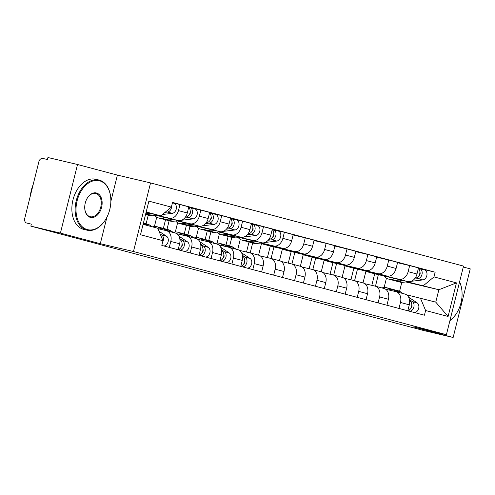 <?xml version="1.0" encoding="UTF-8"?>
<svg xmlns="http://www.w3.org/2000/svg" width="495" height="495" viewBox="0 0 495 495"><rect width="100%" height="100%" fill="white"/><g stroke="black" fill="none" stroke-linecap="round" stroke-linejoin="round"><path stroke-width="0.74" d="M77.523 164.501L60.421 233.108L30.832 226.128L423.559 330.499L453.142 337.479L413.257 326.873L446.41 334.694L463.512 266.087L150.56 182.927L117.414 175.106L77.523 164.501L47.941 157.521L47.44 159.526L42.836 158.437A4.121 3.057 -75.1 0 0 38.864 161.735L24.75 218.345A4.121 3.057 -75.1 0 0 26.662 223.028A4.121 3.057 -75.1 0 0 26.724 223.041L26.662 223.028M453.142 337.479L470.25 268.872L463.283 267.015M60.421 233.108L100.306 243.707L133.458 251.528L446.41 334.694M30.832 226.128L31.334 224.13L26.724 223.041M371.813 285.349L374.696 273.785L407.849 281.606A9.485 7.023 -75.1 0 0 416.982 274.013L418.498 267.913L409.668 265.567L408.146 271.668A9.485 7.023 104.9 0 1 399.013 279.254L365.861 271.433L363.002 282.905A9.485 7.023 -75.1 0 1 363.132 282.942A9.485 7.023 -75.1 0 1 367.538 293.721L366.046 299.692M385.63 289.228L395.92 291.654A9.485 7.023 104.9 0 1 396.062 291.691A9.485 7.023 104.9 0 1 400.467 302.47L409.297 304.821A9.485 7.023 -75.1 0 0 404.898 294.042A9.485 7.023 -75.1 0 0 404.755 294.005M409.297 304.821L407.812 310.792M397.535 262.703L409.668 265.567M354.587 280.671L357.477 269.094M400.467 302.47L398.976 308.441M350.93 279.799L353.814 268.234L386.966 276.055A9.485 7.023 -75.1 0 0 396.099 268.469L397.621 262.369L388.785 260.017L387.263 266.118A9.485 7.023 104.9 0 1 378.131 273.704L344.984 265.883L342.119 277.355A9.485 7.023 -75.1 0 1 342.255 277.392A9.485 7.023 -75.1 0 1 346.655 288.17L345.17 294.141M386.929 305.242L388.42 299.271A9.485 7.023 -75.1 0 0 384.015 288.492A9.485 7.023 -75.1 0 0 383.873 288.455M376.652 257.159L388.785 260.017M333.704 275.121L336.594 263.544M364.747 283.678L375.043 286.11A9.485 7.023 104.9 0 1 375.179 286.141A9.485 7.023 104.9 0 1 379.585 296.92L378.093 302.89M330.054 274.249L332.937 262.684L366.083 270.505A9.485 7.023 -75.1 0 0 375.216 262.919L376.738 256.818L367.903 254.467L366.38 260.568A9.485 7.023 104.9 0 1 357.248 268.16L324.101 260.339L321.243 271.811M355.775 251.608L367.903 254.467M312.828 269.571L315.711 258M343.87 278.128L354.16 280.56A9.485 7.023 104.9 0 1 354.302 280.597A9.485 7.023 104.9 0 1 358.702 291.376L357.217 297.346M309.171 268.698L312.054 257.134L345.207 264.955A9.485 7.023 -75.1 0 0 354.333 257.369L355.856 251.268L347.026 248.923L345.504 255.018A9.485 7.023 104.9 0 1 336.371 262.61L303.218 254.789L300.36 266.26M334.892 246.058L347.026 248.923M291.945 264.021L294.828 252.45M322.988 272.584L333.277 275.01A9.485 7.023 104.9 0 1 333.42 275.047A9.485 7.023 104.9 0 1 337.819 285.825L336.334 291.796M288.288 263.148L291.171 251.584L324.324 259.405A9.485 7.023 -75.1 0 0 333.457 251.819L334.979 245.718L326.143 243.373L324.621 249.474A9.485 7.023 104.9 0 1 315.488 257.06L282.336 249.239L279.477 260.71M324.287 288.591L325.778 282.62A9.485 7.023 -75.1 0 0 321.373 271.842A9.485 7.023 -75.1 0 0 321.23 271.811M314.009 240.508L326.143 243.373M271.062 258.477L273.952 246.9M302.105 267.034L312.394 269.459A9.485 7.023 104.9 0 1 312.537 269.497A9.485 7.023 104.9 0 1 316.942 280.275L315.451 286.246M267.405 257.598L270.289 246.04L303.441 253.861A9.485 7.023 -75.1 0 0 312.574 246.269L314.096 240.168L305.26 237.823L303.738 243.924A9.485 7.023 104.9 0 1 294.605 251.51L261.459 243.689L258.594 255.16M303.404 283.047L304.895 277.07A9.485 7.023 -75.1 0 0 300.49 266.298A9.485 7.023 -75.1 0 0 300.347 266.26M293.127 234.958L305.26 237.823M250.179 252.926L252.667 242.958M281.222 261.484L291.518 263.909A9.485 7.023 104.9 0 1 291.654 263.946A9.485 7.023 104.9 0 1 296.06 274.725L294.568 280.696M260.259 243.045L282.558 248.311A9.485 7.023 -75.1 0 0 291.691 240.719L293.213 234.618L284.377 232.273L282.855 238.373A9.485 7.023 104.9 0 1 273.729 245.959L260.995 242.958M246.529 252.054L249.035 241.993M282.521 277.497L284.012 271.526A9.485 7.023 -75.1 0 0 279.613 260.747A9.485 7.023 -75.1 0 0 279.471 260.71M272.25 229.414L284.377 232.273M229.643 246.009L231.784 237.414M260.345 255.934L270.635 258.365A9.485 7.023 104.9 0 1 270.777 258.396A9.485 7.023 104.9 0 1 275.177 269.175L273.692 275.146M240.267 239.382L237.718 249.61M239.376 237.501L261.682 242.76A9.485 7.023 -75.1 0 0 270.815 235.174L272.33 229.074L263.501 226.722L261.979 232.823A9.485 7.023 104.9 0 1 252.846 240.409L240.118 237.408M226.005 245.062L228.152 236.443M261.645 271.947L263.13 265.976A9.485 7.023 -75.1 0 0 258.73 255.197A9.485 7.023 -75.1 0 0 258.588 255.16M251.367 223.864L263.501 226.722M208.76 240.459L210.907 231.864M239.462 250.383L249.752 252.815A9.485 7.023 104.9 0 1 249.895 252.846A9.485 7.023 104.9 0 1 254.3 263.625L252.809 269.602M219.384 233.832L217.082 243.076M218.493 231.951L240.799 237.21A9.485 7.023 -75.1 0 0 249.932 229.624L251.454 223.523L242.618 221.172L241.096 227.273A9.485 7.023 104.9 0 1 231.963 234.865L219.236 231.858M205.122 239.512L207.275 230.899M240.762 266.397L242.253 260.426A9.485 7.023 -75.1 0 0 237.847 249.647A9.485 7.023 -75.1 0 0 237.705 249.61M230.484 218.314L242.618 221.172M187.877 234.908L190.024 226.314M218.58 244.833L228.869 247.265A9.485 7.023 104.9 0 1 229.012 247.302A9.485 7.023 104.9 0 1 233.417 258.081L231.926 264.052M198.507 228.282L196.199 237.532M197.616 226.401L219.916 231.66A9.485 7.023 -75.1 0 0 229.049 224.074L230.571 217.973L221.735 215.628L220.213 221.729A9.485 7.023 104.9 0 1 211.08 229.315L198.353 226.308M184.245 233.962L186.392 225.349M219.879 260.846L221.37 254.876A9.485 7.023 -75.1 0 0 216.965 244.097A9.485 7.023 -75.1 0 0 216.822 244.06M209.602 212.763L221.735 215.628M167.001 229.358L169.142 220.764M197.697 239.289L207.993 241.715A9.485 7.023 104.9 0 1 208.135 241.752A9.485 7.023 104.9 0 1 212.534 252.53L211.043 258.501M177.625 222.731L175.317 231.982M176.734 220.85L199.033 226.11A9.485 7.023 -75.1 0 0 208.166 218.524L209.688 212.423L200.852 210.078L199.337 216.179A9.485 7.023 104.9 0 1 190.204 223.765L177.47 220.764M163.362 228.412L165.509 219.799M198.996 255.302L200.487 249.325A9.485 7.023 -75.1 0 0 196.088 238.547A9.485 7.023 -75.1 0 0 195.946 238.516M188.725 207.213L200.852 210.078M146.118 223.808L148.259 215.214M176.82 233.739L187.11 236.165A9.485 7.023 104.9 0 1 187.252 236.202A9.485 7.023 104.9 0 1 191.652 246.98L190.167 252.951M156.742 217.181L154.434 226.432M155.851 215.3L178.157 220.566A9.485 7.023 -75.1 0 0 187.289 212.974L188.805 206.873L179.976 204.528L178.454 210.629A9.485 7.023 104.9 0 1 169.321 218.215L156.593 215.214M178.12 249.752L179.605 243.781A9.485 7.023 -75.1 0 0 175.205 233.003A9.485 7.023 -75.1 0 0 175.063 232.966M172.452 202.752L179.976 204.528M157.917 228.653L166.227 230.614A9.485 7.023 104.9 0 1 166.37 230.651A9.485 7.023 104.9 0 1 170.775 241.43L169.284 247.401M270.289 246.04L261.459 243.689M291.171 251.584L282.336 249.239M312.054 257.134L303.218 254.789M332.937 262.684L324.101 260.339M353.814 268.234L344.984 265.883M374.696 273.785L365.861 271.433M405.875 281.958L438.855 289.736L407.168 281.803M406.513 294.779L435.761 302.136L438.855 289.736L456.47 282.88L448.093 316.484L425.607 310.507L420.373 298.046M386.434 278.221L384.126 287.471M399.589 291.301L401.81 282.379M143.086 224.359L157.75 228.257L162.985 240.719L161.815 245.415L424.432 315.21L425.607 310.507M162.985 240.719L140.5 234.741L148.877 201.137L171.363 207.114L160.844 215.857L146.18 211.959M423.46 285.646L433.985 276.903L435.154 272.207L172.532 202.412L171.363 207.114M433.985 276.903L456.47 282.88M150.56 182.927L133.458 251.528M117.414 175.106L110.855 201.403M106.914 217.206L100.306 243.707M146.075 212.374L160.844 215.857M418.417 268.253L435.154 272.207M375.47 286.221L378.353 274.645M448.093 316.484L435.761 302.136M381.985 287.954A12.369 9.164 104.9 0 1 386.453 287.682L391.273 288.962A12.369 9.164 104.9 0 1 393.327 289.891L396.031 291.685M386.453 287.682A12.369 9.164 104.9 0 1 388.507 288.61L391.545 290.627M409.619 300.706L410.046 300.985A5.154 3.818 104.9 0 1 411.617 306.318A5.154 3.818 104.9 0 1 407.855 310.6M411.784 304.691A2.475 1.832 104.9 0 1 410.825 308.292M392.38 289.358A12.369 9.164 104.9 0 1 393.55 289.563A12.369 9.164 104.9 0 1 395.604 290.497L398.308 292.291M393.55 289.563L398.364 290.843A12.369 9.164 104.9 0 1 400.424 291.778L403.128 293.572M409.476 299.704L412.323 301.591A5.154 3.818 104.9 0 1 413.801 307.277A5.154 3.818 104.9 0 1 409.582 311.262M408.629 297.223L417.143 302.872A5.154 3.818 104.9 0 1 418.621 308.558A5.154 3.818 104.9 0 1 414.402 312.543M409.173 310.056L408.92 311.083M418.956 275.69A2.475 1.832 -75.1 0 0 419.915 272.089M394.212 280.467A12.369 9.164 -75.1 0 0 395.319 280.869A12.369 9.164 -75.1 0 0 397.961 281.049L402.955 280.448M395.319 280.869L400.139 282.15A12.369 9.164 -75.1 0 0 402.775 282.329L408.214 281.674M414.358 279.081L418.046 278.635A5.154 3.818 -75.1 0 0 422.111 273.84A5.154 3.818 -75.1 0 0 419.593 268.599A5.154 3.818 -75.1 0 0 419.519 268.581L418.411 268.284M411.258 281.308L422.866 279.916A5.154 3.818 -75.1 0 0 426.931 275.121A5.154 3.818 -75.1 0 0 424.413 269.88A5.154 3.818 -75.1 0 0 424.339 269.862L419.673 268.624M384.071 275.993A12.369 9.164 -75.1 0 0 388.229 278.988L393.049 280.269A12.369 9.164 -75.1 0 0 395.684 280.442L400.486 279.867M388.229 278.988A12.369 9.164 -75.1 0 0 390.864 279.161L395.264 278.635M415.132 278.11L415.769 278.029A5.154 3.818 -75.1 0 0 419.673 273.989A5.154 3.818 -75.1 0 0 418.355 268.507M419.265 269.577L419.519 268.581M459.595 281.797A25.771 17.306 -76.7 0 1 461.99 291.45A25.771 17.306 -76.7 0 1 462.002 291.586M457.064 312.5A25.771 17.306 -76.7 0 1 456.996 312.617A25.771 17.306 -76.7 0 1 449.906 320.661M449.967 320.407A25.152 16.892 103.3 0 0 457.132 312.382A25.152 16.892 103.3 0 0 462.008 291.722A25.152 16.892 103.3 0 0 459.539 282.026M99.52 180.793A25.152 16.892 103.3 0 0 77.102 200.859A25.152 16.892 103.3 0 0 87.349 229.6A25.152 16.892 103.3 0 0 105.905 219.044A25.152 16.892 103.3 0 0 110.775 198.384A25.152 16.892 103.3 0 0 99.52 180.793M105.831 219.161A25.771 17.306 -76.7 0 1 105.763 219.279A25.771 17.306 -76.7 0 1 87.07 230.175A25.771 17.306 -76.7 0 1 86.755 230.095A25.771 17.306 -76.7 0 1 76.199 200.883A25.771 17.306 -76.7 0 1 98.907 180.013A25.771 17.306 -76.7 0 1 99.223 180.087A25.771 17.306 -76.7 0 1 110.756 198.111A25.771 17.306 -76.7 0 1 110.769 198.248M96.475 192.994A12.573 8.446 -76.7 0 1 101.599 207.368A12.573 8.446 -76.7 0 1 90.393 217.398A12.573 8.446 -76.7 0 1 84.763 208.605A12.573 8.446 -76.7 0 1 87.2 198.272A12.573 8.446 -76.7 0 1 96.475 192.994M84.756 208.463A11.96 8.031 103.3 0 0 90.096 216.692A11.96 8.031 103.3 0 0 90.245 216.73A11.96 8.031 103.3 0 0 100.782 207.046A11.96 8.031 103.3 0 0 95.882 193.489A11.96 8.031 103.3 0 0 95.733 193.452A11.96 8.031 103.3 0 0 87.132 198.39M30.399 195.686A25.771 17.306 -76.7 0 1 33.153 184.641M87.07 230.175L83.803 229.402A25.771 17.306 -76.7 0 1 83.482 229.321A25.771 17.306 -76.7 0 1 72.926 200.11A25.771 17.306 -76.7 0 1 95.634 179.24L98.907 180.013M215.034 243.521A12.369 9.164 104.9 0 1 219.403 243.286L224.223 244.567A12.369 9.164 104.9 0 1 226.277 245.495L228.981 247.29M219.403 243.286A12.369 9.164 104.9 0 1 221.463 244.214L224.495 246.232M242.575 256.311L242.996 256.596A5.154 3.818 104.9 0 1 244.567 261.923A5.154 3.818 104.9 0 1 240.811 266.205M244.734 260.302A2.475 1.832 104.9 0 1 243.775 263.903M225.336 244.969A12.369 9.164 104.9 0 1 226.5 245.174A12.369 9.164 104.9 0 1 228.554 246.102L231.258 247.896M226.5 245.174L231.314 246.454A12.369 9.164 104.9 0 1 233.374 247.382L236.078 249.177M242.426 255.309L245.273 257.196A5.154 3.818 104.9 0 1 246.751 262.882A5.154 3.818 104.9 0 1 242.531 266.867M241.579 252.827L250.093 258.477A5.154 3.818 104.9 0 1 251.571 264.163A5.154 3.818 104.9 0 1 247.352 268.148M242.129 265.667L241.869 266.694M194.158 237.971A12.369 9.164 104.9 0 1 198.52 237.736L203.34 239.017A12.369 9.164 104.9 0 1 205.4 239.951L208.098 241.739M198.52 237.736A12.369 9.164 104.9 0 1 200.58 238.67L203.618 240.681M221.692 250.761L222.119 251.045A5.154 3.818 104.9 0 1 223.684 256.373A5.154 3.818 104.9 0 1 219.929 260.661M223.851 254.752A2.475 1.832 104.9 0 1 222.899 258.353M204.454 239.419A12.369 9.164 104.9 0 1 205.617 239.623A12.369 9.164 104.9 0 1 207.671 240.551L210.375 242.346M205.617 239.623L210.437 240.904A12.369 9.164 104.9 0 1 212.491 241.832L215.195 243.627M221.55 249.758L224.39 251.646A5.154 3.818 104.9 0 1 225.869 257.332A5.154 3.818 104.9 0 1 221.649 261.317M220.696 247.277L229.21 252.926A5.154 3.818 104.9 0 1 230.689 258.613A5.154 3.818 104.9 0 1 226.469 262.597M221.246 260.116L220.987 261.143M173.275 232.421A12.369 9.164 104.9 0 1 177.643 232.186L182.457 233.467A12.369 9.164 104.9 0 1 184.517 234.401L187.221 236.195M177.643 232.186A12.369 9.164 104.9 0 1 179.697 233.12L182.735 235.131M200.809 245.211L201.236 245.495A5.154 3.818 104.9 0 1 202.802 250.829A5.154 3.818 104.9 0 1 199.046 255.111M202.975 249.202A2.475 1.832 104.9 0 1 202.016 252.803M183.571 233.869A12.369 9.164 104.9 0 1 184.734 234.073A12.369 9.164 104.9 0 1 186.794 235.001L189.492 236.796M184.734 234.073L189.554 235.354A12.369 9.164 104.9 0 1 191.608 236.282L194.312 238.076M200.667 244.208L203.513 246.102A5.154 3.818 104.9 0 1 204.992 251.782A5.154 3.818 104.9 0 1 200.766 255.767M199.819 241.733L208.327 247.382A5.154 3.818 104.9 0 1 209.806 253.063A5.154 3.818 104.9 0 1 205.586 257.047M200.364 254.566L200.11 255.593M152.46 226.852A12.369 9.164 104.9 0 1 156.76 226.642L161.58 227.923A12.369 9.164 104.9 0 1 163.635 228.851L166.339 230.645M156.76 226.642A12.369 9.164 104.9 0 1 158.815 227.57L161.853 229.587M179.926 239.66L180.353 239.945A5.154 3.818 104.9 0 1 181.925 245.279A5.154 3.818 104.9 0 1 178.163 249.56M182.092 243.651A2.475 1.832 104.9 0 1 181.133 247.253M162.688 228.319A12.369 9.164 104.9 0 1 163.857 228.523A12.369 9.164 104.9 0 1 165.912 229.457L168.616 231.252M163.857 228.523L168.671 229.804A12.369 9.164 104.9 0 1 170.732 230.738L173.436 232.526M179.784 238.664L182.63 240.551A5.154 3.818 104.9 0 1 184.109 246.238A5.154 3.818 104.9 0 1 179.889 250.222M178.936 236.183L187.45 241.832A5.154 3.818 104.9 0 1 188.929 247.519A5.154 3.818 104.9 0 1 184.703 251.503M179.481 249.016L179.227 250.043M143.265 223.641L145.196 224.922M152.287 226.809L149.849 225.188A12.369 9.164 104.9 0 0 147.795 224.254L143.401 223.09A12.369 9.164 104.9 0 1 145.029 223.907L147.473 225.528M160.133 233.931L161.747 235.001A5.154 3.818 104.9 0 1 162.632 242.129M159.013 231.27L166.567 236.282A5.154 3.818 104.9 0 1 168.046 241.968A5.154 3.818 104.9 0 1 163.826 245.953M272.788 236.845A2.475 1.832 -75.1 0 0 273.747 233.244M248.044 241.628A12.369 9.164 -75.1 0 0 249.152 242.03A12.369 9.164 -75.1 0 0 251.794 242.204L256.781 241.603M249.152 242.03L253.972 243.311A12.369 9.164 -75.1 0 0 256.608 243.484L262.047 242.835M268.191 240.236L271.879 239.79A5.154 3.818 -75.1 0 0 275.944 234.995A5.154 3.818 -75.1 0 0 273.426 229.754A5.154 3.818 -75.1 0 0 273.351 229.736L272.238 229.445M265.091 242.463L276.699 241.071A5.154 3.818 -75.1 0 0 280.764 236.276A5.154 3.818 -75.1 0 0 278.246 231.035A5.154 3.818 -75.1 0 0 278.165 231.017L273.5 229.779M238.268 237.631A12.369 9.164 -75.1 0 0 242.061 240.143L246.881 241.424A12.369 9.164 -75.1 0 0 249.517 241.597L254.319 241.022M242.061 240.143A12.369 9.164 -75.1 0 0 244.697 240.316L249.096 239.79M268.964 239.264L269.602 239.19A5.154 3.818 -75.1 0 0 273.506 235.15A5.154 3.818 -75.1 0 0 272.182 229.668M273.098 230.738L273.351 229.736M251.906 231.301A2.475 1.832 -75.1 0 0 252.865 227.694M227.162 236.078A12.369 9.164 -75.1 0 0 228.275 236.48A12.369 9.164 -75.1 0 0 230.911 236.653L235.905 236.053M228.275 236.48L233.089 237.761A12.369 9.164 -75.1 0 0 235.731 237.934L241.164 237.284M247.308 234.686L250.996 234.24A5.154 3.818 -75.1 0 0 255.061 229.445A5.154 3.818 -75.1 0 0 252.543 224.204A5.154 3.818 -75.1 0 0 252.469 224.185L251.361 223.895M244.214 236.919L255.816 235.521A5.154 3.818 -75.1 0 0 259.881 230.726A5.154 3.818 -75.1 0 0 257.363 225.485A5.154 3.818 -75.1 0 0 257.289 225.466L252.623 224.229M217.385 232.081A12.369 9.164 -75.1 0 0 221.178 234.593L225.998 235.874A12.369 9.164 -75.1 0 0 228.634 236.053L233.436 235.472M221.178 234.593A12.369 9.164 -75.1 0 0 223.814 234.772L228.214 234.24M248.082 233.714L248.719 233.64A5.154 3.818 -75.1 0 0 252.623 229.6A5.154 3.818 -75.1 0 0 251.305 224.117M252.221 225.188L252.469 224.185M231.023 225.751A2.475 1.832 -75.1 0 0 231.982 222.15M206.279 230.528A12.369 9.164 -75.1 0 0 207.393 230.93A12.369 9.164 -75.1 0 0 210.029 231.109L215.022 230.509M207.393 230.93L212.213 232.211A12.369 9.164 -75.1 0 0 214.849 232.384L220.281 231.734M226.425 229.136L230.113 228.696A5.154 3.818 -75.1 0 0 234.178 223.895A5.154 3.818 -75.1 0 0 231.666 218.66A5.154 3.818 -75.1 0 0 231.586 218.642L230.478 218.345M223.332 231.369L234.933 229.977A5.154 3.818 -75.1 0 0 238.998 225.176A5.154 3.818 -75.1 0 0 236.48 219.941A5.154 3.818 -75.1 0 0 236.406 219.916L231.74 218.679M196.509 226.531A12.369 9.164 -75.1 0 0 200.296 229.043L205.116 230.324A12.369 9.164 -75.1 0 0 207.751 230.503L212.553 229.928M200.296 229.043A12.369 9.164 -75.1 0 0 202.938 229.222L207.331 228.69M227.199 228.164L227.842 228.09A5.154 3.818 -75.1 0 0 231.747 224.049A5.154 3.818 -75.1 0 0 230.422 218.567M231.338 219.638L231.586 218.642M210.146 220.201A2.475 1.832 -75.1 0 0 211.099 216.6M185.396 224.978A12.369 9.164 -75.1 0 0 186.51 225.38A12.369 9.164 -75.1 0 0 189.146 225.559L194.139 224.959M186.51 225.38L191.33 226.661A12.369 9.164 -75.1 0 0 193.966 226.84L199.405 226.184M205.549 223.585L209.237 223.146A5.154 3.818 -75.1 0 0 213.302 218.351A5.154 3.818 -75.1 0 0 210.783 213.11A5.154 3.818 -75.1 0 0 210.703 213.091L209.595 212.794M202.449 225.819L214.05 224.427A5.154 3.818 -75.1 0 0 218.116 219.625A5.154 3.818 -75.1 0 0 215.603 214.391A5.154 3.818 -75.1 0 0 215.523 214.372L210.858 213.128M175.626 220.987A12.369 9.164 -75.1 0 0 179.419 223.493L184.233 224.773A12.369 9.164 -75.1 0 0 186.875 224.953L191.676 224.377M179.419 223.493A12.369 9.164 -75.1 0 0 182.055 223.672L186.454 223.146M206.316 222.62L206.96 222.54A5.154 3.818 -75.1 0 0 210.864 218.499A5.154 3.818 -75.1 0 0 209.54 213.017M210.455 214.088L210.703 213.091M189.263 214.651A2.475 1.832 -75.1 0 0 190.222 211.049M164.519 219.427A12.369 9.164 -75.1 0 0 165.627 219.829A12.369 9.164 -75.1 0 0 168.269 220.009L173.262 219.409M165.627 219.829L170.447 221.11A12.369 9.164 -75.1 0 0 173.083 221.29L178.522 220.634M184.666 218.041L188.354 217.596A5.154 3.818 -75.1 0 0 192.419 212.801A5.154 3.818 -75.1 0 0 189.901 207.56A5.154 3.818 -75.1 0 0 189.826 207.541L188.713 207.244M181.566 220.269L193.174 218.877A5.154 3.818 -75.1 0 0 197.239 214.081A5.154 3.818 -75.1 0 0 194.721 208.84A5.154 3.818 -75.1 0 0 194.64 208.822L189.975 207.578M154.743 215.436A12.369 9.164 -75.1 0 0 158.536 217.949L163.356 219.229A12.369 9.164 -75.1 0 0 165.992 219.403L170.794 218.827M158.536 217.949A12.369 9.164 -75.1 0 0 161.172 218.122L165.571 217.596M185.439 217.07L186.077 216.989A5.154 3.818 -75.1 0 0 189.981 212.949A5.154 3.818 -75.1 0 0 188.657 207.467M189.573 208.537L189.826 207.541M145.561 214.446A12.369 9.164 -75.1 0 0 147.386 214.459L152.38 213.859M145.549 214.496L149.564 215.56A12.369 9.164 -75.1 0 0 152.206 215.74L157.602 215.09M165.083 212.336L167.471 212.046A5.154 3.818 -75.1 0 0 171.617 206.106M162.465 214.508L172.291 213.326A5.154 3.818 -75.1 0 0 176.356 208.531A5.154 3.818 -75.1 0 0 173.838 203.29A5.154 3.818 -75.1 0 0 173.764 203.272L173.838 203.29M145.722 213.778L149.911 213.277M169.321 218.215L178.157 220.566M190.204 223.765L199.033 226.11M211.08 229.315L219.916 231.66M231.963 234.865L240.799 237.21M252.846 240.409L261.682 242.76M273.729 245.959L282.558 248.311M294.605 251.51L303.441 253.861M315.488 257.06L324.324 259.405M336.371 262.61L345.207 264.955M357.248 268.16L366.083 270.505M378.131 273.704L386.966 276.055M399.013 279.254L407.849 281.606M191.652 246.98L200.487 249.325M212.534 252.53L221.37 254.876M233.417 258.081L242.253 260.426M254.3 263.625L263.13 265.976M275.177 269.175L284.012 271.526M296.06 274.725L304.895 277.07M316.942 280.275L325.778 282.62M337.819 285.825L346.655 288.17M358.702 291.376L367.538 293.721M379.585 296.92L388.42 299.271M170.775 241.43L179.605 243.781M199.337 216.179L208.166 218.524M220.213 221.729L229.049 224.074M241.096 227.273L249.932 229.624M261.979 232.823L270.815 235.174M282.855 238.373L291.691 240.719M303.738 243.924L312.574 246.269M324.621 249.474L333.457 251.819M345.504 255.018L354.333 257.369M366.38 260.568L375.216 262.919M387.263 266.118L396.099 268.469M408.146 271.668L416.982 274.013M178.454 210.629L187.289 212.974M393.327 289.891L388.507 288.61M410.046 300.985L409.637 300.88M400.424 291.778L395.604 290.497M417.143 302.872L412.323 301.591M397.961 281.049L402.775 282.329M418.046 278.635L422.866 279.916M390.864 279.161L395.684 280.442M415.274 277.899L415.769 278.029M226.277 245.495L221.463 244.214M242.996 256.596L242.587 256.484M233.374 247.382L228.554 246.102M250.093 258.477L245.273 257.196M205.4 239.951L200.58 238.67M222.119 251.045L221.704 250.934M212.491 241.832L207.671 240.551M229.21 252.926L224.39 251.646M184.517 234.401L179.697 233.12M201.236 245.495L200.828 245.384M191.608 236.282L186.794 235.001M208.327 247.382L203.513 246.102M163.635 228.851L158.815 227.57M180.353 239.945L179.945 239.834M170.732 230.738L165.912 229.457M187.45 241.832L182.63 240.551M149.849 225.188L145.029 223.907M166.567 236.282L161.747 235.001M251.794 242.204L256.608 243.484M271.879 239.79L276.699 241.071M244.697 240.316L249.517 241.597M269.107 239.054L269.602 239.19M230.911 236.653L235.731 237.934M250.996 234.24L255.816 235.521M223.814 234.772L228.634 236.053M248.224 233.504L248.719 233.64M210.029 231.109L214.849 232.384M230.113 228.696L234.933 229.977M202.938 229.222L207.751 230.503M227.341 227.96L227.842 228.09M189.146 225.559L193.966 226.84M209.237 223.146L214.05 224.427M182.055 223.672L186.875 224.953M206.465 222.41L206.96 222.54M168.269 220.009L173.083 221.29M188.354 217.596L193.174 218.877M161.172 218.122L165.992 219.403M185.582 216.86L186.077 216.989M147.386 214.459L152.206 215.74M167.471 212.046L172.291 213.326M166.37 230.651L175.205 233.003M187.252 236.202L196.088 238.547M208.135 241.752L216.965 244.097M229.012 247.302L237.847 249.647M249.895 252.846L258.73 255.197M270.777 258.396L279.613 260.747M291.654 263.946L300.49 266.298M312.537 269.497L321.373 271.842M333.42 275.047L342.255 277.392M354.302 280.597L363.132 282.942M375.179 286.141L384.015 288.492M396.062 291.691L404.898 294.042M419.593 268.599L424.413 269.88M273.426 229.754L278.246 231.035M252.543 224.204L257.363 225.485M231.666 218.66L236.48 219.941M210.783 213.11L215.603 214.391M189.901 207.56L194.721 208.84"/></g></svg>

